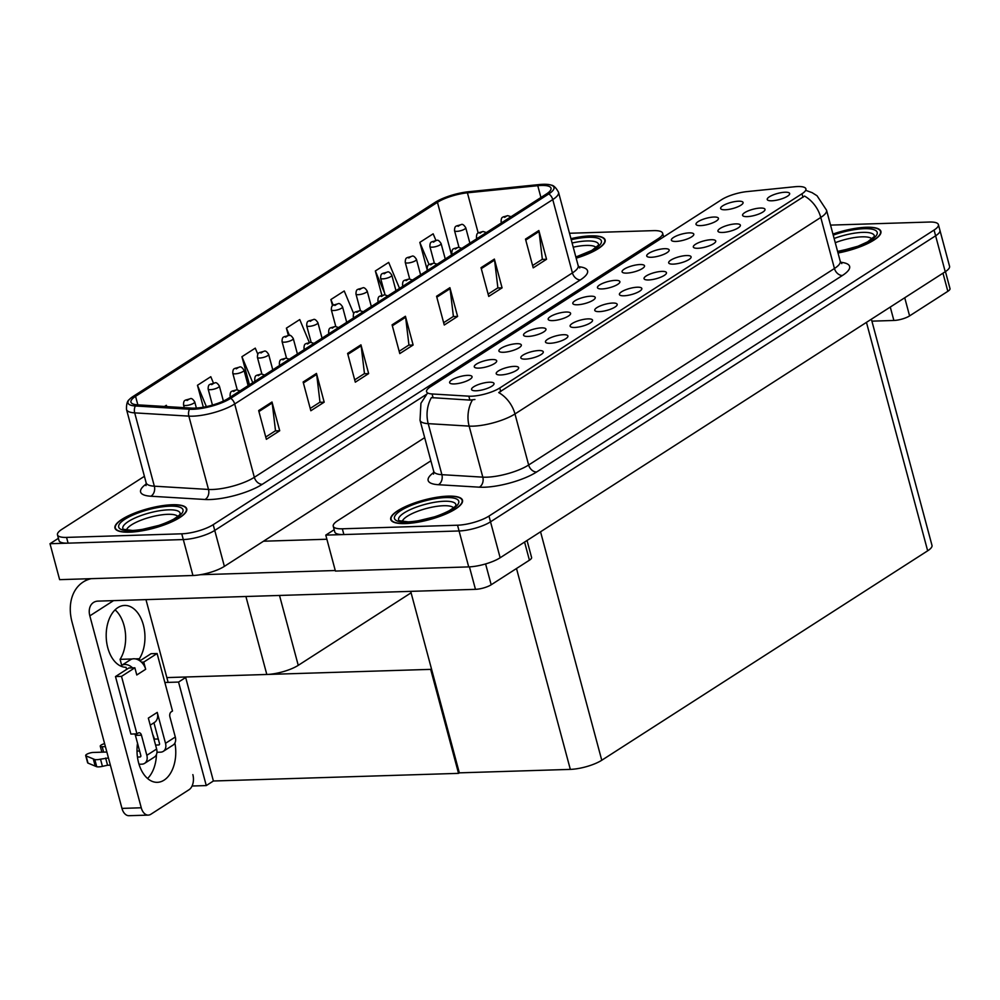 <?xml version="1.0" encoding="UTF-8"?>
<svg xmlns="http://www.w3.org/2000/svg" width="1000" height="1000" viewBox="0 0 1000 1000"><rect width="100%" height="100%" fill="white"/><g stroke="black" fill="none" stroke-linecap="round" stroke-linejoin="round"><path stroke-width="1.5" d="M411.1 592.812L298.25 665.337A23.212 6.362 165 0 1 266.812 674.475L166.85 677.588M424.675 437.638L224.375 566.362A23.212 6.362 -15 0 1 192.938 575.5L59.625 579.65L50 543.713L183.3 539.562A23.212 6.362 -15 0 0 214.737 530.425L426.575 394.288L214.737 530.425A23.212 6.362 -15 0 1 183.3 539.562L68.1 543.15A23.212 6.362 -15 0 1 59.013 540.588L57.475 534.837A23.212 6.362 -15 0 0 66.55 537.4L181.762 533.812A23.212 6.362 -15 0 0 213.2 524.675L658.288 238.65A23.212 6.362 -15 0 0 662.625 233.2A23.212 6.362 -15 0 0 653.538 230.637L569.5 233.263M58.412 538.312L50 543.713M431.6 669.338L186.462 676.975L178.55 682.062L164.862 682.487M185.662 677.487L213.4 781L206.275 785.575L192.062 786.012M206.275 785.575L178.55 682.062M430.8 669.85L458.537 773.363L459.338 772.85L410.7 591.362M458.537 773.363L213.4 781M615.337 280.375A11.612 3.175 -15 0 0 602.413 283.475A11.612 3.175 -15 0 0 597.762 288.137A11.612 3.175 -15 0 0 602 288.938A11.612 3.175 -15 0 0 613.237 286.525A11.612 3.175 -15 0 0 619.862 282.225A11.612 3.175 -15 0 0 615.337 280.375M590.7 296.2A11.612 3.175 -15 0 0 577.775 299.3A11.612 3.175 -15 0 0 573.125 303.975A11.612 3.175 -15 0 0 577.362 304.775A11.612 3.175 -15 0 0 588.6 302.362A11.612 3.175 -15 0 0 595.225 298.05A11.612 3.175 -15 0 0 590.7 296.2M566.062 312.038A11.612 3.175 -15 0 0 553.138 315.138A11.612 3.175 -15 0 0 548.488 319.812A11.612 3.175 -15 0 0 552.725 320.613A11.612 3.175 -15 0 0 563.962 318.2A11.612 3.175 -15 0 0 570.575 313.888A11.612 3.175 -15 0 0 566.062 312.038M735.837 223.888A11.612 3.175 -15 0 0 722.913 226.988A11.612 3.175 -15 0 0 718.263 231.663A11.612 3.175 -15 0 0 722.5 232.463A11.612 3.175 -15 0 0 733.737 230.05A11.612 3.175 -15 0 0 740.35 225.738A11.612 3.175 -15 0 0 735.837 223.888M661.925 271.388A11.612 3.175 -15 0 0 649 274.488A11.612 3.175 -15 0 0 644.35 279.15A11.612 3.175 -15 0 0 648.575 279.962A11.612 3.175 -15 0 0 659.825 277.55A11.612 3.175 -15 0 0 666.438 273.238A11.612 3.175 -15 0 0 661.925 271.388M738.538 201.2A11.612 3.175 -15 0 0 725.6 204.3A11.612 3.175 -15 0 0 720.962 208.975A11.612 3.175 -15 0 0 725.188 209.775A11.612 3.175 -15 0 0 736.425 207.362A11.612 3.175 -15 0 0 743.05 203.05A11.612 3.175 -15 0 0 738.538 201.2M686.562 255.55A11.612 3.175 -15 0 0 673.637 258.65A11.612 3.175 -15 0 0 668.988 263.325A11.612 3.175 -15 0 0 673.213 264.125A11.612 3.175 -15 0 0 684.463 261.712A11.612 3.175 -15 0 0 691.075 257.4A11.612 3.175 -15 0 0 686.562 255.55M760.475 208.05A11.612 3.175 -15 0 0 747.55 211.15A11.612 3.175 -15 0 0 742.9 215.825A11.612 3.175 -15 0 0 747.138 216.625A11.612 3.175 -15 0 0 758.375 214.213A11.612 3.175 -15 0 0 764.987 209.9A11.612 3.175 -15 0 0 760.475 208.05M492.15 359.538A11.612 3.175 -15 0 0 479.225 362.638A11.612 3.175 -15 0 0 474.575 367.3A11.612 3.175 -15 0 0 478.812 368.113A11.612 3.175 -15 0 0 490.05 365.7A11.612 3.175 -15 0 0 496.662 361.388A11.612 3.175 -15 0 0 492.15 359.538M563.375 334.712A11.612 3.175 -15 0 0 550.438 337.812A11.612 3.175 -15 0 0 545.788 342.488A11.612 3.175 -15 0 0 550.025 343.288A11.612 3.175 -15 0 0 561.263 340.875A11.612 3.175 -15 0 0 567.888 336.575A11.612 3.175 -15 0 0 563.375 334.712M689.262 232.875A11.612 3.175 -15 0 0 676.325 235.975A11.612 3.175 -15 0 0 671.675 240.637A11.612 3.175 -15 0 0 675.913 241.438A11.612 3.175 -15 0 0 687.15 239.025A11.612 3.175 -15 0 0 693.775 234.725A11.612 3.175 -15 0 0 689.262 232.875M514.087 366.388A11.612 3.175 -15 0 0 501.163 369.487A11.612 3.175 -15 0 0 496.512 374.15A11.612 3.175 -15 0 0 500.75 374.963A11.612 3.175 -15 0 0 511.987 372.537A11.612 3.175 -15 0 0 518.612 368.237A11.612 3.175 -15 0 0 514.087 366.388M711.2 239.713A11.612 3.175 -15 0 0 698.275 242.825A11.612 3.175 -15 0 0 693.625 247.488A11.612 3.175 -15 0 0 697.862 248.287A11.612 3.175 -15 0 0 709.1 245.875A11.612 3.175 -15 0 0 715.713 241.575A11.612 3.175 -15 0 0 711.2 239.713M588.013 318.888A11.612 3.175 -15 0 0 575.075 321.987A11.612 3.175 -15 0 0 570.425 326.65A11.612 3.175 -15 0 0 574.663 327.463A11.612 3.175 -15 0 0 585.9 325.05A11.612 3.175 -15 0 0 592.525 320.737A11.612 3.175 -15 0 0 588.013 318.888M713.9 217.037A11.612 3.175 -15 0 0 700.962 220.138A11.612 3.175 -15 0 0 696.325 224.812A11.612 3.175 -15 0 0 700.55 225.613A11.612 3.175 -15 0 0 711.787 223.2A11.612 3.175 -15 0 0 718.413 218.888A11.612 3.175 -15 0 0 713.9 217.037M637.288 287.213A11.612 3.175 -15 0 0 624.362 290.325A11.612 3.175 -15 0 0 619.712 294.988A11.612 3.175 -15 0 0 623.938 295.788A11.612 3.175 -15 0 0 635.175 293.375A11.612 3.175 -15 0 0 641.8 289.075A11.612 3.175 -15 0 0 637.288 287.213M639.975 264.538A11.612 3.175 -15 0 0 627.05 267.638A11.612 3.175 -15 0 0 622.4 272.312A11.612 3.175 -15 0 0 626.638 273.113A11.612 3.175 -15 0 0 637.875 270.7A11.612 3.175 -15 0 0 644.5 266.388A11.612 3.175 -15 0 0 639.975 264.538M612.65 303.05A11.612 3.175 -15 0 0 599.712 306.15A11.612 3.175 -15 0 0 595.075 310.825A11.612 3.175 -15 0 0 599.3 311.625A11.612 3.175 -15 0 0 610.538 309.212A11.612 3.175 -15 0 0 617.163 304.9A11.612 3.175 -15 0 0 612.65 303.05M538.725 350.55A11.612 3.175 -15 0 0 525.8 353.65A11.612 3.175 -15 0 0 521.15 358.325A11.612 3.175 -15 0 0 525.388 359.125A11.612 3.175 -15 0 0 536.625 356.712A11.612 3.175 -15 0 0 543.25 352.4A11.612 3.175 -15 0 0 538.725 350.55M664.613 248.7A11.612 3.175 -15 0 0 651.688 251.8A11.612 3.175 -15 0 0 647.038 256.475A11.612 3.175 -15 0 0 651.275 257.275A11.612 3.175 -15 0 0 662.513 254.862A11.612 3.175 -15 0 0 669.137 250.55A11.612 3.175 -15 0 0 664.613 248.7M489.45 382.212A11.612 3.175 -15 0 0 476.525 385.312A11.612 3.175 -15 0 0 471.875 389.988A11.612 3.175 -15 0 0 476.112 390.788A11.612 3.175 -15 0 0 487.35 388.375A11.612 3.175 -15 0 0 493.975 384.062A11.612 3.175 -15 0 0 489.45 382.212M541.425 327.863A11.612 3.175 -15 0 0 528.5 330.975A11.612 3.175 -15 0 0 523.85 335.637A11.612 3.175 -15 0 0 528.088 336.438A11.612 3.175 -15 0 0 539.325 334.025A11.612 3.175 -15 0 0 545.938 329.725A11.612 3.175 -15 0 0 541.425 327.863M516.788 343.7A11.612 3.175 -15 0 0 503.862 346.8A11.612 3.175 -15 0 0 499.212 351.475A11.612 3.175 -15 0 0 503.45 352.275A11.612 3.175 -15 0 0 514.688 349.862A11.612 3.175 -15 0 0 521.3 345.55A11.612 3.175 -15 0 0 516.788 343.7M785.113 192.225A11.612 3.175 -15 0 0 772.188 195.325A11.612 3.175 -15 0 0 767.537 199.988A11.612 3.175 -15 0 0 771.775 200.787A11.612 3.175 -15 0 0 783.012 198.375A11.612 3.175 -15 0 0 789.625 194.075A11.612 3.175 -15 0 0 785.113 192.225M467.512 375.363A11.612 3.175 -15 0 0 454.588 378.475A11.612 3.175 -15 0 0 449.938 383.137A11.612 3.175 -15 0 0 454.175 383.938A11.612 3.175 -15 0 0 465.412 381.525A11.612 3.175 -15 0 0 472.025 377.225A11.612 3.175 -15 0 0 467.512 375.363M797.725 186.55A20.888 5.725 -15 0 0 794.712 186.75L747 191.6A20.888 5.725 -15 0 0 721.712 199.613L430.45 386.788A20.888 5.725 -15 0 0 426.562 391.688A20.888 5.725 -15 0 0 432.088 393.975L468.825 396.175A20.888 5.725 -15 0 0 499.762 387.987L802 193.762A20.888 5.725 -15 0 0 805.9 188.863A20.888 5.725 -15 0 0 797.725 186.55M334.188 529.712L325.775 535.112L459.087 530.962A23.212 6.362 -15 0 0 490.525 521.825L935.612 235.8A23.212 6.362 -15 0 0 939.938 230.35A23.212 6.362 -15 0 1 935.612 235.8L490.525 521.825A23.212 6.362 -15 0 1 459.087 530.962L343.875 534.55A23.212 6.362 -15 0 1 334.787 531.987L333.25 526.237A23.212 6.362 -15 0 0 342.337 528.8L457.537 525.212A23.212 6.362 -15 0 0 488.975 516.075L934.075 230.05A23.212 6.362 -15 0 0 938.4 224.6A23.212 6.362 -15 0 0 929.312 222.037L830.537 225.113M325.775 535.112L335.412 571.062L468.713 566.9A23.212 6.362 -15 0 0 500.15 557.762L945.238 271.737A23.212 6.362 -15 0 0 949.562 266.3L938.4 224.6M871.388 319.2L931.988 545.375A23.212 6.362 165 0 1 927.663 550.812L601.763 760.25A23.212 6.362 165 0 1 570.325 769.388L459.338 772.85M576.175 258.188A37.138 10.175 -15 0 0 605.125 239.963A37.138 10.175 -15 0 0 590.6 235.863A37.138 10.175 -15 0 0 570.95 238.663M172.188 504.738A37.138 10.175 -15 0 0 133.463 513.55A37.138 10.175 -15 0 0 114.963 528.075A37.138 10.175 -15 0 0 129.5 532.175A37.138 10.175 -15 0 0 168.225 523.375A37.138 10.175 -15 0 0 186.725 508.85A37.138 10.175 -15 0 0 172.188 504.738M541.325 185.45A24.762 6.787 165 0 1 551.013 188.188A24.762 6.787 165 0 1 546.4 193.988L228.325 398.387A24.762 6.787 165 0 1 191.65 408.1L137.5 404.837A24.762 6.787 165 0 1 130.95 402.137A24.762 6.787 165 0 1 135.562 396.337L437.45 202.338A24.762 6.787 165 0 1 467.413 192.825L537.762 185.688A24.762 6.787 165 0 1 541.325 185.45M543.112 184.3A27.85 7.638 -15 0 0 539.087 184.575L468.75 191.713A27.85 7.638 -15 0 0 435.037 202.413L133.15 396.413A27.85 7.638 -15 0 0 129.225 399.6A27.85 7.638 -15 0 0 135.325 405.975L189.488 409.237A27.85 7.638 -15 0 0 230.738 398.312L548.812 193.912A27.85 7.638 -15 0 0 551.237 185.125A27.85 7.638 -15 0 0 543.112 184.3M258.663 410.575L266.363 439.325L279.713 430.75L272 402L258.663 410.575M265.75 437.013L275.512 430.737L272.2 403A6.188 4.525 -122.7 0 0 272 402M275.275 430.887L279.713 430.75M303.137 382L310.837 410.75L324.188 402.175L316.475 373.425L303.137 382M310.225 408.438L319.988 402.163L316.675 374.425A6.188 4.525 -122.7 0 0 316.475 373.425M319.75 402.312L324.188 402.175M347.612 353.413L355.312 382.175L368.65 373.6L360.95 344.837L347.612 353.413M354.688 379.85L364.462 373.575L361.15 345.85A6.188 4.525 -122.7 0 0 360.95 344.837M364.212 373.738L368.65 373.6M525.5 239.1L533.212 267.85L546.55 259.275L538.85 230.525L525.5 239.1M532.587 265.538L542.35 259.262L539.038 231.525A6.188 4.525 -122.7 0 0 538.85 230.525M542.112 259.413L546.55 259.275M481.025 267.675L488.738 296.425L502.075 287.863L494.375 259.1L481.025 267.675M488.113 294.113L497.875 287.838L494.562 260.1A6.188 4.525 -122.7 0 0 494.375 259.1M497.638 288L502.075 287.863M436.562 296.262L444.263 325.012L457.6 316.438L449.9 287.688L436.562 296.262M443.638 322.7L453.4 316.425L450.087 288.688A6.188 4.525 -122.7 0 0 449.9 287.688M453.162 316.575L457.6 316.438M392.088 324.837L399.787 353.587L413.125 345.012L405.425 316.262L392.088 324.837M399.162 351.275L408.938 345L405.625 317.262A6.188 4.525 -122.7 0 0 405.425 316.262M408.688 345.15L413.125 345.012M144.412 476.3L61.8 529.388A23.212 6.362 -15 0 0 57.475 534.837M213.463 383.1L210.8 376.712L197.463 385.288L203.325 407.2M166.875 406.613L166.325 405.3L164.5 406.463M353.7 313.65L344.225 290.975L330.875 299.55L332.55 305.788M399.538 288.363L388.688 262.4L375.35 270.975L381.875 295.3M435.962 240.5L433.162 233.825L419.825 242.387L427.35 270.487M257.85 354.288L255.275 348.137L241.925 356.712L249.462 384.812M309.312 342.463L299.75 319.562L286.4 328.137L288.375 335.475M286.4 328.137L289.475 335.487M330.875 299.55L333.25 305.238M375.35 270.975L384.625 293.15M419.825 242.387L429.1 264.587M241.925 356.712L252.775 382.675M197.463 385.288L206.363 406.613M838.012 253.012A37.138 10.175 -15 0 0 880.9 231.375A37.138 10.175 -15 0 0 866.375 227.262A37.138 10.175 -15 0 0 832.938 234.062M447.962 496.138A37.138 10.175 -15 0 0 409.237 504.95A37.138 10.175 -15 0 0 390.75 519.475A37.138 10.175 -15 0 0 405.275 523.575A37.138 10.175 -15 0 0 444 514.775A37.138 10.175 -15 0 0 462.5 500.25A37.138 10.175 -15 0 0 447.962 496.138M806.35 190.562L812.125 192.662L817.038 195.763L826.55 210.2A30.95 8.475 165 0 1 820.775 217.45A27.088 19.775 -122.7 0 0 804.525 196.075L498.725 392.587A27.088 19.775 57.3 0 1 514.975 413.963A30.95 8.475 165 0 1 473.062 426.15A30.95 8.475 165 0 1 469.137 426.112L428.212 423.65A30.95 8.475 165 0 1 420.025 420.262L433.7 471.3A30.95 8.475 -15 0 0 441.887 474.675L482.812 477.15A30.95 8.475 -15 0 0 486.737 477.188A30.95 8.475 -15 0 0 528.65 465L834.45 268.488A30.95 8.475 -15 0 0 840.225 261.238L841.775 263.587M474.938 399.5L469.875 400.1L431.425 397.612A27.088 20.125 93.4 0 0 428.212 423.65L441.887 474.675A7.738 5.75 -86.6 0 1 438.375 484.712A38.688 10.6 165 0 1 433.862 472.425M430.887 460.825L337.575 520.788A23.212 6.362 -15 0 0 333.25 526.237M196.375 408.062L194.725 401.875A5.8 1.587 165 0 1 191.838 404.15A5.8 1.587 165 0 1 185.775 405.525A5.8 1.587 165 0 1 183.512 404.875C183.5 401.987 184.125 400.45 185.387 400.262A3.875 2.925 55.7 0 1 186.6 399.862L187.037 400.5L189.262 399.075L186.6 399.862M186.7 399.8A3.875 2.712 -121.3 0 0 185.65 400.087A3.875 2.712 -121.3 0 0 185.525 400.175M223.388 401.062L219.363 386.05A5.8 1.587 165 0 1 216.475 388.312A5.8 1.587 165 0 1 210.425 389.688A5.8 1.587 165 0 1 208.15 389.05C208.137 386.15 208.762 384.613 210.025 384.425A3.875 2.925 55.7 0 1 211.238 384.025L211.675 384.663L213.9 383.237L211.238 384.025M211.337 383.963A3.875 2.712 -121.3 0 0 210.287 384.263A3.875 2.712 -121.3 0 0 210.162 384.338M248.137 385.662L244 370.213A5.8 1.587 165 0 1 241.112 372.475A5.8 1.587 165 0 1 235.062 373.85A5.8 1.587 165 0 1 232.787 373.212C232.775 370.325 233.4 368.775 234.662 368.587A3.875 2.925 55.7 0 1 235.875 368.2L236.312 368.837L238.538 367.4L235.875 368.2M235.975 368.137A3.875 2.712 -121.3 0 0 234.925 368.425A3.875 2.712 -121.3 0 0 234.8 368.5M272.775 369.825L268.637 354.375A5.8 1.587 165 0 1 265.75 356.65A5.8 1.587 165 0 1 259.7 358.025A5.8 1.587 165 0 1 257.425 357.388C257.413 354.487 258.038 352.95 259.3 352.762A3.875 2.925 55.7 0 1 260.512 352.362L260.963 353L263.175 351.575L260.512 352.362M260.613 352.3A3.875 2.712 -121.3 0 0 259.562 352.587A3.875 2.712 -121.3 0 0 259.438 352.675M231.262 396.5A5.8 1.587 165 0 1 230.087 395.9C230.087 393 230.712 391.463 231.962 391.275A3.875 2.925 55.7 0 1 233.175 390.875L233.625 391.512L235.85 390.087L233.175 390.875M233.275 390.812A3.875 2.712 -121.3 0 0 232.225 391.1A3.875 2.712 -121.3 0 0 232.1 391.188M255.912 380.662A5.8 1.587 165 0 1 254.725 380.062C254.725 377.175 255.35 375.625 256.6 375.438A3.875 2.925 55.7 0 1 257.812 375.05L258.263 375.688L260.487 374.25L257.812 375.05M257.913 374.988A3.875 2.712 -121.3 0 0 256.863 375.275A3.875 2.712 -121.3 0 0 256.737 375.35M280.55 364.825A5.8 1.587 165 0 1 279.363 364.225C279.363 361.337 279.988 359.8 281.238 359.613A3.875 2.925 55.7 0 1 282.45 359.212L282.9 359.85L285.125 358.425L282.45 359.212M282.55 359.15A3.875 2.712 -121.3 0 0 281.5 359.438A3.875 2.712 -121.3 0 0 281.388 359.525M305.188 349A5.8 1.587 165 0 1 304 348.4C304 345.5 304.625 343.963 305.875 343.775A3.875 2.925 55.7 0 1 307.087 343.375L307.538 344.012L309.762 342.587L307.087 343.375M307.188 343.312A3.875 2.712 -121.3 0 0 306.137 343.6A3.875 2.712 -121.3 0 0 306.025 343.688M904.737 297.775L909.587 315.9L947.837 291.312L942.975 273.188M945.45 271.6L950 288.6A11.612 3.175 165 0 1 947.837 291.312M909.587 315.9A11.612 3.175 165 0 1 893.875 320.462L890.275 307.062M871.9 321.15L893.875 320.462M174.887 743.05A30.95 19.375 -91.8 0 1 164.088 780.138A30.95 19.375 -91.8 0 1 157.35 782.325A30.95 19.375 -91.8 0 1 137.537 743.275M126.6 669.412L126.037 667.312A30.95 19.375 -91.8 0 1 106.2 636.587A30.95 19.375 -91.8 0 1 124.6 605.438A30.95 19.375 -91.8 0 1 143.262 624.575A30.95 19.375 -91.8 0 1 139.388 658.737L139.95 660.837M139.388 658.737L135.275 658.875M132.287 658.962L120.075 659.35L121.688 665.35M485.6 563.938L491.188 584.775L529.425 560.2L524.575 542.075M326.887 539.237L263.512 541.213M335.262 570.513L200.325 574.725M115.087 609.862A30.95 19.375 -91.8 0 1 120.075 659.35M152.725 734.463A30.95 19.375 -91.8 0 1 154.462 739.112M156.45 754.55A30.95 19.375 -91.8 0 1 147.575 778.5M141.263 807.788A11.612 7.262 88.2 0 0 148.3 815.1L128.988 815.7A11.612 7.262 -91.8 0 1 121.962 808.388L141.263 807.788L89.838 615.862A15.475 11.3 57.3 0 1 93.537 602.463A15.475 11.3 57.3 0 1 98.05 601.112L475.462 589.338L469.438 566.875M91.15 578.675A46.425 33.9 -122.7 0 0 83.162 582.025A46.425 33.9 -122.7 0 0 72.075 622.212L121.962 808.388M148.3 815.1A11.612 7.262 88.2 0 0 150.825 814.275L189.075 789.7A11.612 7.262 88.2 0 0 192.85 774.625M168.137 682.387L145.963 599.612M527.038 540.487L531.587 557.475A11.612 3.175 165 0 1 529.425 560.2M491.188 584.775A11.612 3.175 165 0 1 475.462 589.338M132.55 667.875L134.863 667.8L121.512 676.375L115.487 676.562L128.825 667.987L132.55 667.875A11.612 8.475 -122.7 0 0 124.85 664.488A11.612 8.475 -122.7 0 0 121.463 665.5A11.612 8.475 -122.7 0 0 120.7 666.075M141.45 662.15L143.75 662.087L145.675 669.275A11.612 8.475 -122.7 0 0 141.45 662.15A11.612 8.475 -122.7 0 0 133.737 658.775A11.612 8.475 -122.7 0 0 130.363 659.788L121.463 665.5M139.012 764.25L141.912 764.163A9.287 6.775 -122.7 0 0 144.625 763.35A9.287 6.775 -122.7 0 0 146.838 755.312L156.625 749.025L148.338 718.112L157.238 712.4L165.512 743.312L175.3 737.025L169.913 716.888A3.875 2.425 -91.8 0 1 171.175 711.875L172.5 711.012L157.1 653.512L151.062 653.7L139.9 660.863M156.625 749.025A9.287 6.775 57.3 0 1 154.4 757.062L144.625 763.35M139.6 751L137 751.087M106.862 752.025L93.3 752.45A4.938 1.35 165 0 0 88.15 753.612A4.938 1.35 165 0 0 85.688 755.55L87.613 762.738A4.938 1.35 -15 0 0 88 763.1L96.737 766.737A7.738 2.125 -15 0 0 102.438 766.363L100.512 759.175L108.45 757.962M153.925 722.75A11.612 8.475 -122.7 0 0 154.462 722.45A11.612 8.475 -122.7 0 0 157.238 712.4M153.938 722.788L159.488 743.5A1.55 1.125 57.3 0 1 158.663 744.975L159.425 744.475M103.637 752.125L102.2 746.725L105.412 746.625M137.238 745.638L138.162 745.612M155.562 745.062L158.663 744.975M175.3 737.025A9.287 6.775 57.3 0 1 173.088 745.062L163.3 751.35A9.287 6.775 -122.7 0 1 160.588 752.163L156.962 752.275M163.3 751.35A9.287 6.775 -122.7 0 0 165.512 743.312M145.675 669.275L136.788 674.987L134.863 667.8M134.775 733.938A3.875 2.425 -91.8 0 1 135.412 735.375L140.812 755.5A1.55 1.125 57.3 0 1 139.987 756.975L140.75 756.488M115.487 676.562L130.887 734.062L136.925 733.875L138.262 733.012A3.875 2.425 -91.8 0 1 139.1 732.75A3.875 2.425 -91.8 0 1 141.45 735.188L146.838 755.312M158.287 739L153.975 739.137M157.1 653.512L143.75 662.087M121.512 676.375L136.925 733.875M110.375 765.15L107.562 765.238L105.638 758.05M137.45 757.05L139.987 756.975M107.562 765.238L102.438 766.363M102.2 746.725A4.938 1.35 165 0 1 100.262 746.188A4.938 1.35 165 0 1 104.612 743.625M100.512 759.175A7.738 2.125 -15 0 1 94.812 759.55L86.075 755.913A4.938 1.35 165 0 1 85.688 755.55M94.812 759.55L96.737 766.737M93.312 758.962L95.237 766.15M573.237 247.188A26.775 7.338 165 0 1 586.188 245.438A26.775 7.338 165 0 1 596.225 247.575M570.975 238.775A36.75 10.075 165 0 1 590.375 236A36.75 10.075 165 0 1 604.75 240.062A36.75 10.075 165 0 1 576.15 258.075M835.25 242.7A26.775 7.338 165 0 1 861.963 236.838A26.775 7.338 165 0 1 872 238.975M832.962 234.175A36.75 10.075 165 0 1 866.15 227.413A36.75 10.075 165 0 1 880.525 231.475A36.75 10.075 165 0 1 837.987 252.913M837.588 251.425L853.388 247.85M126.487 530.212A26.775 7.338 165 0 1 141.275 520.1A26.775 7.338 165 0 1 167.775 514.312A26.775 7.338 165 0 1 177.812 516.45M171.962 504.888A36.75 10.075 165 0 1 186.35 508.95A36.75 10.075 165 0 1 168.05 523.312A36.75 10.075 165 0 1 129.713 532.038A36.75 10.075 165 0 1 115.337 527.975A36.75 10.075 165 0 1 133.637 513.6A36.75 10.075 165 0 1 171.962 504.888M141.675 529.562L159.2 525.325M402.262 521.613A26.775 7.338 165 0 1 417.062 511.5A26.775 7.338 165 0 1 443.55 505.725A26.775 7.338 165 0 1 453.6 507.863M447.75 496.287A36.75 10.075 165 0 1 462.125 500.35A36.75 10.075 165 0 1 443.825 514.725A36.75 10.075 165 0 1 405.5 523.438A36.75 10.075 165 0 1 391.125 519.375A36.75 10.075 165 0 1 409.412 505A36.75 10.075 165 0 1 447.75 496.287M417.463 520.975L434.988 516.725M297.413 353.988L293.275 338.55A5.8 1.587 165 0 1 290.387 340.812A5.8 1.587 165 0 1 284.337 342.188A5.8 1.587 165 0 1 282.062 341.55C282.062 338.65 282.675 337.113 283.938 336.925A3.875 2.925 55.7 0 1 285.15 336.525L285.6 337.163L287.812 335.737L285.15 336.525M285.25 336.463A3.875 2.712 -121.3 0 0 284.2 336.763A3.875 2.712 -121.3 0 0 284.075 336.838M322.05 338.162L317.913 322.713A5.8 1.587 165 0 1 315.025 324.975A5.8 1.587 165 0 1 308.975 326.362A5.8 1.587 165 0 1 306.7 325.712C306.7 322.825 307.325 321.287 308.575 321.1A3.875 2.925 55.7 0 1 309.788 320.7L310.238 321.337L312.462 319.9L309.788 320.7M309.887 320.637A3.875 2.712 -121.3 0 0 308.837 320.925A3.875 2.712 -121.3 0 0 308.712 321M346.688 322.325L342.55 306.875A5.8 1.587 165 0 1 339.663 309.15A5.8 1.587 165 0 1 333.612 310.525A5.8 1.587 165 0 1 331.337 309.887C331.337 306.988 331.962 305.45 333.212 305.262A3.875 2.925 55.7 0 1 334.425 304.862L334.875 305.5L337.1 304.075L334.425 304.862M334.525 304.8A3.875 2.712 -121.3 0 0 333.475 305.087A3.875 2.712 -121.3 0 0 333.35 305.175M329.825 333.162A5.8 1.587 165 0 1 328.65 332.562C328.638 329.675 329.263 328.125 330.513 327.938A3.875 2.925 55.7 0 1 331.737 327.55L332.175 328.188L334.4 326.75L331.737 327.55M331.825 327.488A3.875 2.712 -121.3 0 0 330.775 327.775A3.875 2.712 -121.3 0 0 330.662 327.85M354.462 317.337A5.8 1.587 165 0 1 353.288 316.725C353.275 313.837 353.9 312.3 355.15 312.113A3.875 2.925 55.7 0 1 356.375 311.712L356.812 312.35L359.038 310.925L356.375 311.712M356.463 311.65A3.875 2.712 -121.3 0 0 355.425 311.938A3.875 2.712 -121.3 0 0 355.3 312.025M379.1 301.5A5.8 1.587 165 0 1 377.925 300.9C377.912 298 378.537 296.462 379.787 296.275A3.875 2.925 55.7 0 1 381.012 295.875L381.45 296.512L383.675 295.087L381.012 295.875M381.1 295.812A3.875 2.712 -121.3 0 0 380.062 296.112A3.875 2.712 -121.3 0 0 379.938 296.188M371.325 306.488L367.188 291.05A5.8 1.587 165 0 1 364.3 293.312A5.8 1.587 165 0 1 358.25 294.688A5.8 1.587 165 0 1 355.975 294.05C355.975 291.15 356.6 289.613 357.85 289.425A3.875 2.925 55.7 0 1 359.062 289.037L359.513 289.662L361.737 288.238L359.062 289.037M359.162 288.975A3.875 2.712 -121.3 0 0 358.113 289.262A3.875 2.712 -121.3 0 0 357.987 289.337M395.962 290.663L391.825 275.212A5.8 1.587 165 0 1 388.938 277.488A5.8 1.587 165 0 1 382.887 278.863A5.8 1.587 165 0 1 380.613 278.212C380.613 275.325 381.238 273.788 382.488 273.6A3.875 2.925 55.7 0 1 383.7 273.2L384.15 273.837L386.375 272.4L383.7 273.2M383.8 273.137A3.875 2.712 -121.3 0 0 382.75 273.425A3.875 2.712 -121.3 0 0 382.638 273.5M420.6 274.825L416.463 259.375A5.8 1.587 165 0 1 413.575 261.65A5.8 1.587 165 0 1 407.525 263.025A5.8 1.587 165 0 1 405.25 262.387C405.25 259.488 405.875 257.95 407.125 257.762A3.875 2.925 55.7 0 1 408.338 257.362L408.787 258L411.012 256.575L408.338 257.362M408.438 257.3A3.875 2.712 -121.3 0 0 407.388 257.587A3.875 2.712 -121.3 0 0 407.275 257.675M445.25 258.988L441.1 243.55A5.8 1.587 165 0 1 438.212 245.812A5.8 1.587 165 0 1 432.163 247.188A5.8 1.587 165 0 1 429.9 246.55C429.888 243.663 430.513 242.113 431.763 241.925A3.875 2.925 55.7 0 1 432.987 241.537L433.425 242.162L435.65 240.738L432.987 241.537M433.075 241.475A3.875 2.712 -121.3 0 0 432.025 241.762A3.875 2.712 -121.3 0 0 431.912 241.838M469.888 243.162L465.737 227.712A5.8 1.587 165 0 1 462.85 229.988A5.8 1.587 165 0 1 456.8 231.363A5.8 1.587 165 0 1 454.538 230.712C454.525 227.825 455.15 226.287 456.4 226.1A3.875 2.925 55.7 0 1 457.625 225.7L458.062 226.337L460.288 224.913L457.625 225.7M457.713 225.637A3.875 2.712 -121.3 0 0 456.675 225.925A3.875 2.712 -121.3 0 0 456.55 226.012M403.738 285.663A5.8 1.587 165 0 1 402.562 285.062C402.55 282.175 403.175 280.625 404.438 280.438A3.875 2.925 55.7 0 1 405.65 280.05L406.087 280.688L408.312 279.25L405.65 280.05M405.75 279.988A3.875 2.712 -121.3 0 0 404.7 280.275A3.875 2.712 -121.3 0 0 404.575 280.35M428.375 269.837A5.8 1.587 165 0 1 427.2 269.237C427.188 266.337 427.812 264.8 429.075 264.613A3.875 2.925 55.7 0 1 430.288 264.212L430.725 264.85L432.95 263.425L430.288 264.212M430.387 264.15A3.875 2.712 -121.3 0 0 429.338 264.438A3.875 2.712 -121.3 0 0 429.212 264.525M453.013 254A5.8 1.587 165 0 1 451.838 253.4C451.825 250.5 452.45 248.962 453.713 248.775A3.875 2.925 55.7 0 1 454.925 248.375L455.363 249.013L457.587 247.587L454.925 248.375M455.025 248.312A3.875 2.712 -121.3 0 0 453.975 248.612A3.875 2.712 -121.3 0 0 453.85 248.688M477.65 238.162A5.8 1.587 165 0 1 476.475 237.562C476.463 234.675 477.088 233.137 478.35 232.95A3.875 2.925 55.7 0 1 479.562 232.55L480 233.188L482.225 231.75L479.562 232.55M479.663 232.488A3.875 2.712 -121.3 0 0 478.612 232.775A3.875 2.712 -121.3 0 0 478.488 232.85M502.287 222.338A5.8 1.587 165 0 1 501.112 221.737C501.1 218.837 501.725 217.3 502.987 217.113A3.875 2.925 55.7 0 1 504.2 216.713L504.637 217.35L506.863 215.925L504.2 216.713M504.3 216.65A3.875 2.712 -121.3 0 0 503.25 216.938A3.875 2.712 -121.3 0 0 503.125 217.025M266.812 674.475L245.912 596.5M192.938 575.5L181.762 533.812M224.375 566.362L213.2 524.675M298.25 665.337L279.513 595.45M264.975 541.163L264.762 540.4M945.238 271.737L934.075 230.05M500.15 557.762L488.975 516.075M468.713 566.9L457.537 525.212M927.663 550.812L866.45 322.375M601.763 760.25L540.55 531.8M570.325 769.388L516.5 568.513M432.088 393.975L433.137 397.887M468.825 396.175L469.875 400.1M499.762 387.987L500.725 391.562M802 193.762L802.962 197.338M578.6 266.712A38.688 10.6 165 0 1 580.363 279.913L262.288 484.312A7.738 5.65 57.3 0 1 254.338 477.312L572.413 272.913A30.95 8.475 -15 0 0 578.175 265.65L579.738 268M262.288 484.312A38.688 10.6 165 0 1 209.9 499.538A38.688 10.6 165 0 1 205 499.487L150.838 496.225A38.688 10.6 165 0 1 146.312 483.938M212.413 489.487A30.95 8.475 -15 0 0 254.338 477.312L234.688 403.988A30.95 8.475 165 0 1 188.85 416.125L134.7 412.875A30.95 8.475 165 0 1 126.512 409.487L146.15 482.812A30.95 8.475 -15 0 0 154.338 486.188L208.5 489.45A30.95 8.475 -15 0 0 212.413 489.487M135.325 405.975A7.738 5.75 93.4 0 0 134.7 412.875L154.338 486.188A7.738 5.75 -86.6 0 1 150.838 496.225M189.488 409.237A7.738 5.75 93.4 0 0 188.85 416.125L208.5 489.45A7.738 5.75 -86.6 0 1 205 499.487M230.738 398.312A7.738 5.65 57.3 0 1 234.688 403.988L552.762 199.587A7.738 5.65 -122.7 0 0 548.812 193.912M551.237 185.125C553.65 185.338 556.075 187.738 558.538 192.325A30.95 8.475 165 0 1 552.762 199.587L572.413 272.913A7.738 5.65 57.3 0 0 580.363 279.913M658.288 238.65L658.688 240.125M66.55 537.4L68.1 543.15M135.562 396.337L137.85 404.862M537.762 185.688L540.925 197.5M467.413 192.825L478.2 233.05M437.45 202.338L451.55 254.938M392.337 325.8L405.625 317.262M436.812 297.213L450.087 288.688M481.287 268.637L494.562 260.1M525.763 240.062L539.038 231.525M347.863 354.375L361.15 345.85M303.387 382.962L316.675 374.425M258.925 411.538L272.2 403M536.613 472A7.738 5.65 57.3 0 1 528.65 465L514.975 413.963L820.775 217.45L834.45 268.488A7.738 5.65 57.3 0 0 842.412 275.487L536.613 472A38.688 10.6 165 0 1 484.212 487.238A38.688 10.6 165 0 1 479.312 487.175L438.375 484.712M472.438 399.95A27.088 20.125 93.4 0 0 469.137 426.112L482.812 477.15A7.738 5.75 -86.6 0 1 479.312 487.175M840.638 262.288A38.688 10.6 165 0 1 842.412 275.487M342.337 528.8L343.875 534.55M113.55 600.625L89.838 615.862M141.45 735.188L135.412 735.375M86.075 755.913L88 763.1M572.112 243A29.65 8.125 165 0 1 586.912 240.963A29.65 8.125 165 0 1 598.575 245.062L591.875 250.413L575.862 257M571.225 239.7A33.275 9.113 165 0 1 588.375 237.288A33.275 9.113 165 0 1 600.737 243.812A33.275 9.113 165 0 1 575.9 257.15M834.125 238.487A29.65 8.125 165 0 1 862.7 232.375A29.65 8.125 165 0 1 874.362 236.462L867.65 241.825L857.95 246.238L837.688 251.788M833.225 235.138A33.275 9.113 165 0 1 864.15 228.688A33.275 9.113 165 0 1 874.3 237.712A33.275 9.113 165 0 1 837.738 251.95M123.188 529.212A29.65 8.125 165 0 1 136.363 517.388A29.65 8.125 165 0 1 168.512 509.837A29.65 8.125 165 0 1 180.175 513.938C179.1 514.25 183.438 512.712 173.463 519.3C160.8 525.763 147.162 529.487 132.562 530.475L123.212 529.263M169.963 506.163A33.275 9.113 165 0 1 176.775 517.65A33.275 9.113 165 0 1 131.725 530.75A33.275 9.113 165 0 1 124.913 519.263A33.275 9.113 165 0 1 169.963 506.163M398.963 520.612A29.65 8.125 165 0 1 412.137 508.787A29.65 8.125 165 0 1 444.288 501.25A29.65 8.125 165 0 1 455.95 505.337C454.875 505.65 459.212 504.113 449.237 510.7C436.575 517.163 422.95 520.887 408.338 521.875L399 520.662M445.75 497.575A33.275 9.113 165 0 1 452.562 509.05A33.275 9.113 165 0 1 407.5 522.15A33.275 9.113 165 0 1 400.688 510.662A33.275 9.113 165 0 1 445.75 497.575M129.225 399.6C127.25 400.988 126.337 404.288 126.512 409.487M662.625 233.2L663.625 236.95M558.538 192.325L578.175 265.65M146.15 482.812L145.988 485.625M427.113 393.738L420.925 403.3L420.025 420.262M826.55 210.2L840.225 261.238M433.7 471.3L433.525 474.113M194.725 401.875C192.862 398.988 191.325 397.962 190.113 398.8L185.65 400.087M184.25 407.663L183.512 404.875M219.363 386.05C217.5 383.15 215.963 382.125 214.75 382.962L210.287 384.263M212.45 405.075L208.15 389.05M244 370.213C242.138 367.325 240.6 366.287 239.387 367.137L234.925 368.425M237.237 389.812L232.787 373.212M268.637 354.375C266.788 351.488 265.238 350.462 264.025 351.3L259.562 352.587M261.875 373.988L257.425 357.388M240.025 390.875L236.688 389.812L232.225 391.1M230.4 397.05L230.087 395.9M264.662 375.037L261.325 373.975L256.863 375.275M255.037 381.225L254.725 380.062M289.3 359.2L285.963 358.15L281.5 359.438M279.675 365.387L279.363 364.225M313.938 343.375L310.6 342.312L306.137 343.6M304.312 349.55L304 348.4M83.162 582.025L88.25 578.763M100.262 746.188L101.875 752.175M150.225 725.163L154.462 722.45M604.75 240.062L605.125 241.488M880.525 231.475L880.913 232.887M186.35 508.95L186.725 510.363M115.337 527.975L115.725 529.388M462.125 500.35L462.5 501.763M391.125 519.375L391.5 520.788M293.275 338.55C291.425 335.65 289.887 334.625 288.663 335.462L284.2 336.763M286.512 358.15L282.062 341.55M317.913 322.713C316.062 319.825 314.525 318.788 313.3 319.637L308.837 320.925M311.15 342.312L306.7 325.712M342.55 306.875C340.7 303.988 339.162 302.962 337.938 303.8L333.475 305.087M335.788 326.488L331.337 309.887M338.575 327.537L335.238 326.475L330.775 327.775M328.95 333.725L328.65 332.562M363.212 311.7L359.875 310.65L355.425 311.938M353.587 317.887L353.288 316.725M387.85 295.875L384.513 294.812L380.062 296.112M378.237 302.05L377.925 300.9M367.188 291.05C365.337 288.15 363.8 287.125 362.575 287.962L358.113 289.262M360.425 310.65L355.975 294.05M391.825 275.212C389.975 272.325 388.438 271.3 387.212 272.137L382.75 273.425M385.062 294.825L380.613 278.212M416.463 259.375C414.613 256.488 413.075 255.463 411.85 256.3L407.388 257.587M409.7 278.988L405.25 262.387M441.1 243.55C439.25 240.65 437.713 239.625 436.488 240.463L432.025 241.762M434.338 263.15L429.9 246.55M465.737 227.712C463.888 224.825 462.35 223.8 461.125 224.638L456.675 225.925M458.988 247.325L454.538 230.712M412.488 280.038L409.162 278.975L404.7 280.275M402.875 286.225L402.562 285.062M437.137 264.2L433.8 263.15L429.338 264.438M427.512 270.387L427.2 269.237M461.775 248.375L458.438 247.312L453.975 248.612M452.15 254.562L451.838 253.4M486.413 232.537L483.075 231.488L478.612 232.775M476.788 238.725L476.475 237.562M511.05 216.7L507.713 215.65L503.25 216.938M501.425 222.887L501.112 221.737"/></g></svg>
